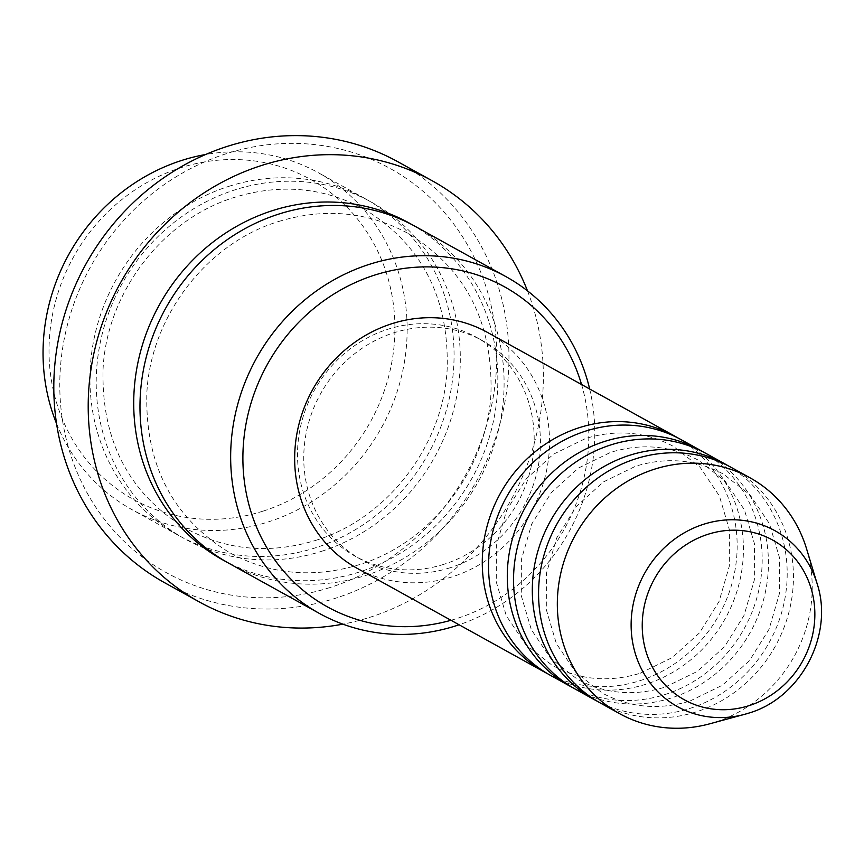 <?xml version="1.0" encoding="UTF-8"?>
<svg xmlns="http://www.w3.org/2000/svg" width="864" height="864" viewBox="0 0 864 864"><rect width="100%" height="100%" fill="white"/><g stroke="black" fill="none" stroke-linecap="round" stroke-linejoin="round"><path stroke-width="0.65" stroke-dasharray="4.32 3.24" d="M678.11 438.048A134.752 125.118 -61 0 1 735.458 567.508A134.752 125.118 -61 0 1 639.878 680.724A134.752 125.118 -61 0 1 547.592 673.715M681.264 439.733A134.752 125.118 -61 0 1 742.003 569.084A134.752 125.118 -61 0 1 646.132 684.18A134.752 125.118 -61 0 1 550.692 675.497M703.123 451.904A134.752 125.118 -61 0 1 760.482 581.353A134.752 125.118 -61 0 1 664.891 694.57A134.752 125.118 -61 0 1 572.605 687.571M706.277 453.589A134.752 125.118 -61 0 1 767.016 582.941A134.752 125.118 -61 0 1 671.144 698.036A134.752 125.118 -61 0 1 575.705 689.353M728.136 465.761A134.752 125.118 -61 0 1 785.495 595.21A134.752 125.118 -61 0 1 689.904 708.426A134.752 125.118 -61 0 1 597.618 701.428M731.29 467.446A134.752 125.118 -61 0 1 792.029 596.786A134.752 125.118 -61 0 1 696.157 711.893A134.752 125.118 -61 0 1 600.728 703.21M262.894 511.186A182.876 169.798 -61 0 1 53.924 392.872A182.876 169.798 -61 0 1 181.051 167.648A182.876 169.798 -61 0 1 390.02 285.952A182.876 169.798 -61 0 1 262.894 511.186M56.56 423.63A192.51 178.74 119 0 0 131.836 509.555A192.51 178.74 119 0 0 268.175 521.953A192.51 178.74 119 0 0 405.13 357.523A192.51 178.74 119 0 0 318.362 172.746A192.51 178.74 119 0 0 205.6 154.516M450.986 620.287A182.876 169.798 119 0 0 456.764 618.548A182.876 169.798 119 0 0 581.558 384.512M329.951 587.552A231.001 214.488 -61 0 1 65.988 438.113A231.001 214.488 -61 0 1 226.573 153.619A231.001 214.488 -61 0 1 490.536 303.059A231.001 214.488 -61 0 1 329.951 587.552M164.808 582.822A240.635 223.42 119 0 0 335.232 598.331A240.635 223.42 119 0 0 506.423 392.796A240.635 223.42 119 0 0 397.969 161.816M228.928 186.311A192.51 178.74 -61 0 1 365.267 198.72A192.51 178.74 -61 0 1 452.034 383.508A192.51 178.74 -61 0 1 315.079 547.927A192.51 178.74 -61 0 1 178.74 535.529A192.51 178.74 -61 0 1 91.973 350.741A192.51 178.74 -61 0 1 228.928 186.311M415.303 226.422A192.51 178.74 -61 0 1 502.07 411.21A192.51 178.74 -61 0 1 365.116 575.64A192.51 178.74 -61 0 1 228.776 563.231M487.382 332.359A134.752 125.118 -61 0 1 548.122 461.711A134.752 125.118 -61 0 1 452.25 576.817A134.752 125.118 -61 0 1 356.821 568.134M450.101 567.778A125.129 116.176 -61 0 1 361.476 559.71A125.129 116.176 -61 0 1 305.078 439.603A125.129 116.176 -61 0 1 394.103 332.726A125.129 116.176 -61 0 1 482.728 340.783A125.129 116.176 -61 0 1 539.125 460.89A125.129 116.176 -61 0 1 450.101 567.778M443.848 564.311A125.129 116.176 -61 0 1 355.223 556.243A125.129 116.176 -61 0 1 298.825 436.136A125.129 116.176 -61 0 1 387.85 329.26A125.129 116.176 -61 0 1 476.474 337.316A125.129 116.176 -61 0 1 532.872 457.434A125.129 116.176 -61 0 1 443.848 564.311M527.483 290.833A240.635 223.42 -61 0 1 369.63 617.382A240.635 223.42 -61 0 1 342.889 624.154M806.566 548.802A134.752 125.118 -61 0 1 714.928 722.282A134.752 125.118 -61 0 1 709.625 723.838M589.669 389.005A192.51 178.74 -61 0 1 459.097 624.78M321.332 551.394A192.51 178.74 119 0 0 455.155 314.312A192.51 178.74 119 0 0 235.181 189.778A192.51 178.74 119 0 0 101.369 426.859A192.51 178.74 119 0 0 321.332 551.394M412.16 224.726A192.51 178.74 -61 0 1 495.536 409.633A192.51 178.74 -61 0 1 358.862 572.173A192.51 178.74 -61 0 1 225.666 561.47M817.117 583.664A100.559 93.366 -61 0 1 748.732 713.124M640.084 673.283L672.354 657.526L699.494 632.869L719.064 601.463L729.335 566.082L729.421 529.859L719.388 495.979L700.175 467.359L673.466 446.418C646.045 431.741 616.756 429.095 585.619 438.491L553.338 454.248L526.208 478.904L506.639 510.311L496.368 545.692L496.271 581.915L506.315 615.794L525.528 644.404L552.226 665.345C579.658 680.033 608.947 682.679 640.084 673.283M665.096 687.128L697.378 671.382L724.507 646.726L744.077 615.319L754.348 579.938L754.434 543.715L744.412 509.836L725.188 481.216L698.49 460.274C671.058 445.597 641.768 442.951 610.632 452.347L578.351 468.104L551.221 492.761L531.652 524.167L521.381 559.548L521.294 595.76L531.328 629.64L550.541 658.26L577.249 679.201C604.67 693.889 633.96 696.524 665.096 687.128M690.12 700.985L722.39 685.228L749.52 660.571L769.09 629.165L779.36 593.795L779.458 557.572L769.424 523.692L750.2 495.072L723.503 474.131C696.071 459.443 666.792 456.808 635.645 466.204L603.374 481.95L576.234 506.606L556.664 538.013L546.404 573.394L546.307 609.617L556.34 643.496L575.554 672.116L602.262 693.058C629.694 707.735 658.973 710.381 690.12 700.985M315.295 540.497C386.856 518.951 443.189 445.997 447.152 369.468C449.269 297.443 421.459 243.907 363.733 208.872C323.471 187.337 280.552 183.449 234.976 197.219C163.264 218.797 106.877 292 103.086 368.68C101.131 440.521 128.941 493.906 186.538 528.844C226.8 550.368 269.719 554.256 315.295 540.497M278.759 221.465C324.324 207.695 367.243 211.583 407.516 233.118C465.242 268.153 493.052 321.689 490.936 393.714C486.961 470.243 430.639 543.197 359.068 564.732C313.492 578.502 270.572 574.614 230.31 553.079C172.724 518.152 144.904 464.767 146.858 392.926C150.649 316.246 207.036 243.043 278.759 221.465M361.476 559.71L355.223 556.243M178.74 535.529L131.836 509.555M365.267 198.72L318.362 172.746M482.728 340.783L476.474 337.316"/><path stroke-width="1.3" d="M547.592 673.715A134.752 125.118 -61 0 1 544.439 672.041A134.752 125.118 -61 0 1 483.7 542.689A134.752 125.118 -61 0 1 579.571 427.583A134.752 125.118 -61 0 1 675.011 436.266A134.752 125.118 -61 0 1 678.11 438.048M572.605 687.571A134.752 125.118 -61 0 1 569.452 685.886L550.692 675.497A134.752 125.118 -61 0 1 489.953 546.145A134.752 125.118 -61 0 1 585.824 431.05A134.752 125.118 -61 0 1 681.264 439.733L700.024 450.122A134.752 125.118 -61 0 1 703.123 451.904M569.452 685.886A134.752 125.118 -61 0 1 508.712 556.546A134.752 125.118 -61 0 1 604.584 441.439A134.752 125.118 -61 0 1 700.024 450.122M597.618 701.428A134.752 125.118 -61 0 1 594.464 699.743L575.705 689.353A134.752 125.118 -61 0 1 514.966 560.002A134.752 125.118 -61 0 1 610.837 444.906A134.752 125.118 -61 0 1 706.277 453.589L725.036 463.979A134.752 125.118 -61 0 1 728.136 465.761M594.464 699.743A134.752 125.118 -61 0 1 533.736 570.391A134.752 125.118 -61 0 1 629.597 455.296A134.752 125.118 -61 0 1 725.036 463.979M748.732 713.124A100.559 93.366 -61 0 1 744.779 714.29L709.625 723.838A134.752 125.118 -61 0 1 619.488 713.599L600.728 703.21A134.752 125.118 -61 0 1 539.989 573.858A134.752 125.118 -61 0 1 635.861 458.762A134.752 125.118 -61 0 1 731.29 467.446L750.049 477.835A134.752 125.118 -61 0 1 806.566 548.802L817.117 583.664A100.559 93.366 -61 0 0 703.728 524.232A100.559 93.366 -61 0 0 633.366 646.056A100.559 93.366 -61 0 0 744.779 714.29L748.764 713.113C800.669 698.134 834.127 634.802 817.117 583.664M205.6 154.516A192.51 178.74 119 0 0 182.023 160.337A192.51 178.74 119 0 0 56.56 423.63M581.558 384.512A182.876 169.798 119 0 0 374.922 275.011A182.876 169.798 119 0 0 247.126 497.297A182.876 169.798 119 0 0 450.986 620.287M459.097 624.78A192.51 178.74 -61 0 1 455.792 625.86A192.51 178.74 -61 0 1 319.453 613.462A192.51 178.74 -61 0 1 232.686 428.674A192.51 178.74 -61 0 1 369.652 264.244A192.51 178.74 -61 0 1 505.98 276.653A192.51 178.74 -61 0 1 589.669 389.005M432.367 180.868L397.969 161.816A240.635 223.42 119 0 0 227.545 146.308A240.635 223.42 119 0 0 56.344 351.842A240.635 223.42 119 0 0 164.808 582.822L199.206 601.873A240.635 223.42 -61 0 1 90.742 370.894A240.635 223.42 -61 0 1 261.943 165.359A240.635 223.42 -61 0 1 432.367 180.868A240.635 223.42 -61 0 1 527.483 290.833M319.453 613.462L228.776 563.231A192.51 178.74 -61 0 1 142.009 378.454A192.51 178.74 -61 0 1 278.964 214.024A192.51 178.74 -61 0 1 415.303 226.422L505.98 276.653M544.439 672.041L356.821 568.134A134.752 125.118 -61 0 1 296.082 438.782A134.752 125.118 -61 0 1 391.954 323.676A134.752 125.118 -61 0 1 487.382 332.359L675.011 436.266M342.889 624.154A240.635 223.42 -61 0 1 199.206 601.873M619.488 713.599A134.752 125.118 -61 0 1 558.749 584.248A134.752 125.118 -61 0 1 654.62 469.152A134.752 125.118 -61 0 1 750.049 477.835M708.124 534.244A91.26 84.737 119 0 0 644.684 646.639A91.26 84.737 119 0 0 748.969 705.672A91.26 84.737 119 0 0 812.408 593.287A91.26 84.737 119 0 0 708.124 534.244M225.666 561.47A192.51 178.74 -61 0 1 135.486 376.877A192.51 178.74 -61 0 1 272.711 210.557A192.51 178.74 -61 0 1 412.16 224.726"/></g></svg>
